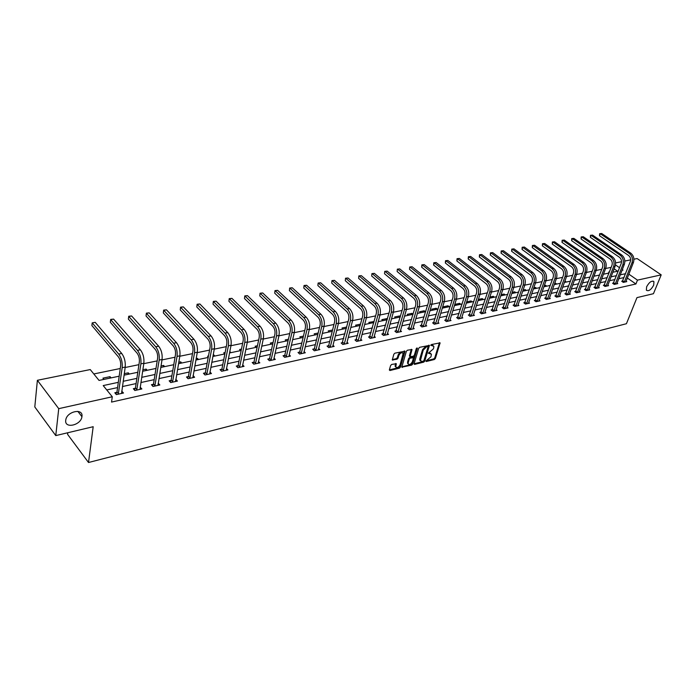 <?xml version="1.0" encoding="UTF-8"?>
<svg xmlns="http://www.w3.org/2000/svg" width="696" height="696" viewBox="0 0 696 696"><rect width="100%" height="100%" fill="white"/><g stroke="black" fill="none" stroke-linecap="round" stroke-linejoin="round"><path stroke-width="1.04" d="M425.926 361.05L426.283 361.511L434.374 359.51L435.383 358.483L440.098 342.867L431.45 344.537L430.728 345.26L433.834 346.295L433.765 347.626L433.373 348.905L428.318 353.194L431.424 354.203L430.963 356.778L425.926 361.05M81.945 416.547C83.459 407.856 66.833 411.284 65.772 419.984L65.728 420.28C64.38 429.075 81.093 425.265 81.928 416.678L81.945 416.547M653.692 285.16L653.935 281.697C651.7 280.366 649.264 282.063 646.619 286.787L646.375 290.206C648.594 291.563 651.038 289.875 653.692 285.16M391.674 364.434L390.621 365.496L389.368 369.854L389.934 370.516L399.4 368.167L400.444 367.114L404.994 351.202L394.902 353.159L393.84 354.229L392.292 359.936L396.955 359.249L398.016 358.188L398.773 355.56C400.348 352.785 401.801 352.089 403.132 353.481L400.096 364.756C398.512 367.523 397.068 368.201 395.746 366.818L396.329 363.73L391.674 364.434M633.925 259.199L637.118 258.555L661.2 274.859L653.448 293.703L636.971 297.618L626.435 323.718L88.514 462.509L93.186 426.709L55.767 435.592L58.734 408.656L37.384 380.294L90.245 369.567L99.041 380.425L119.19 376.188M661.2 274.859L637.475 280.131L628.827 274.137M118.32 382.339L103.208 385.575L112.282 396.764L111.543 402.079L635.927 283.994L637.475 280.131M112.282 396.764L58.734 408.656M414.077 363.747L414.599 364.4L423.733 362.137L424.76 361.111L429.423 345.399L419.705 347.304L418.67 348.357L414.077 363.747M411.675 365.13L401.81 367.157L406.368 351.262L407.421 350.21L411.997 349.54L410.092 356.63L413.285 356.274L414.329 355.221L416.269 348.679L417.391 348.139L412.711 364.086L411.675 365.13L411.023 364.547L401.818 366.818M67.79 432.738L67.599 434.374L88.514 462.509M635.927 283.994L627.305 278M624.051 277.565L618.735 278.722M614.968 279.54L609.531 280.714M605.746 281.541L600.178 282.75M596.368 283.577L590.678 284.812M586.841 285.647L581.021 286.909M577.158 287.752L571.198 289.049M567.318 289.893L561.22 291.215M557.313 292.059L551.067 293.416M547.143 294.269L540.748 295.661M536.799 296.522L530.256 297.94M526.272 298.801L519.581 300.263M515.571 301.133L508.715 302.621M504.687 303.5L497.666 305.022M493.603 305.901L486.417 307.467M482.337 308.354L474.968 309.955M470.861 310.842L463.318 312.487M459.177 313.383L451.452 315.062M447.284 315.967L439.367 317.689M435.183 318.594L427.066 320.36M422.846 321.274L414.529 323.083M410.283 324.005L401.757 325.858M397.486 326.781L388.751 328.686M384.444 329.617L375.483 331.566M371.151 332.505L361.964 334.498M357.605 335.446L348.183 337.499M343.789 338.447L334.124 340.553M329.704 341.51L319.786 343.667M315.34 344.633L305.161 346.843M300.681 347.817L290.241 350.088M285.734 351.062L275.016 353.394M270.466 354.377L259.469 356.77M254.893 357.761L243.591 360.215M238.989 361.215L227.383 363.738M222.746 364.748L210.827 367.34M206.155 368.349L193.914 371.012M189.208 372.029L176.627 374.77M171.895 375.796L158.958 378.607M154.19 379.642L140.888 382.53M136.085 383.574L122.418 386.541M117.581 387.594L106.758 389.943M622.624 281.036L621.685 281.236L623.329 282.393L626.783 281.628L626.069 281.123M613.541 283.028L612.593 283.237L614.237 284.403L617.752 283.629L617.021 283.115M604.319 285.055L603.354 285.273L605.007 286.447L608.574 285.656L607.826 285.134M594.95 287.117L593.966 287.335L595.619 288.527L599.247 287.726L598.49 287.178M585.432 289.214L584.431 289.432L586.084 290.632L589.773 289.823L588.999 289.258M575.757 291.346L574.739 291.572L576.392 292.781L580.142 291.955L579.35 291.38M565.918 293.512L564.891 293.738L566.544 294.965L570.355 294.121L569.554 293.529M555.921 295.704L554.869 295.939L556.53 297.175L560.402 296.322L559.584 295.713M545.751 297.94L544.69 298.175L546.343 299.428L550.284 298.558L549.448 297.931M535.415 300.22L534.328 300.454L535.99 301.725L539.992 300.837L539.148 300.194M524.906 302.534L523.801 302.777L525.463 304.056L529.534 303.151L528.673 302.49M514.213 304.883L513.091 305.135L514.744 306.423L518.894 305.509L518.007 304.822M503.33 307.275L502.19 307.528L503.852 308.833L508.063 307.902L507.167 307.197M492.263 309.711L491.098 309.972L492.759 311.295L497.048 310.338L496.135 309.616M480.997 312.191L479.814 312.452L481.475 313.792L485.843 312.826L484.912 312.078M469.539 314.714L468.33 314.975L469.991 316.332L474.437 315.349L473.48 314.575M457.864 317.28L456.637 317.55L458.299 318.916L462.823 317.915L461.848 317.124M445.988 319.89L444.735 320.169L446.397 321.552L450.999 320.534L450.007 319.708M433.886 322.553L432.616 322.831L434.278 324.232L438.967 323.196L437.949 322.344M421.567 325.267L420.28 325.554L421.933 326.963L426.709 325.911L425.674 325.032M409.022 328.025L407.699 328.312L409.352 329.747L414.224 328.677L413.163 327.764M396.241 330.835L394.893 331.131L396.546 332.584L401.496 331.487L400.418 330.548M383.209 333.706L381.843 334.002L383.487 335.472L388.542 334.358L387.437 333.375M369.933 336.62L368.541 336.934L370.185 338.421L375.335 337.282L374.204 336.264M356.404 339.605L354.977 339.918L356.622 341.423L361.868 340.257L360.711 339.204M342.606 342.641L341.162 342.954L342.797 344.485L348.148 343.302L346.965 342.197M328.538 345.729L327.059 346.06L328.695 347.6L334.15 346.399L332.94 345.251M314.192 348.887L312.687 349.218L314.314 350.784L319.873 349.557L318.637 348.365M299.558 352.106L298.019 352.446L299.637 354.029L305.318 352.776L304.048 351.541M284.629 355.395L283.055 355.734L284.673 357.344L290.467 356.065L289.162 354.777M269.387 358.745L267.786 359.101L269.395 360.728L275.303 359.414L273.972 358.075M253.84 362.164L252.196 362.529L253.796 364.182L259.834 362.842L258.468 361.433M237.954 365.661L236.283 366.026L237.875 367.705L244.044 366.34L242.634 364.869M221.746 369.228L220.04 369.602L221.615 371.299L227.914 369.907L226.47 368.367M205.181 372.873L203.441 373.256L205.007 374.979L211.445 373.552L209.957 371.942M188.259 376.588L186.484 376.988L188.042 378.728L194.61 377.275L193.088 375.579M170.972 380.399L169.154 380.799L170.703 382.565L177.419 381.086L175.844 379.329M153.303 384.288L151.441 384.697L152.981 386.489L159.845 384.975L158.209 383.209M135.242 388.255L133.336 388.673L134.859 390.5L141.88 388.951L140.183 387.167M116.771 392.318L114.823 392.753L116.336 394.606L123.505 393.014L121.748 391.23M611.192 267.351L605.616 268.499M601.796 269.291L596.089 270.466M592.244 271.257L586.397 272.458M582.535 273.258L576.558 274.494M572.66 275.294L566.544 276.556M562.62 277.365L556.365 278.652M552.415 279.461L546.003 280.784M542.036 281.602L535.476 282.959M531.483 283.777L524.758 285.16M520.738 285.995L513.857 287.413M509.811 288.24L502.764 289.693M498.693 290.536L491.472 292.024M487.374 292.868L479.97 294.391M475.847 295.243L468.269 296.8M464.119 297.662L456.35 299.254M452.174 300.124L444.213 301.76M440.002 302.63L431.851 304.309M427.614 305.179L419.253 306.901M414.99 307.78L406.421 309.546M402.123 310.433L393.344 312.243M389.012 313.13L380.007 314.992M375.649 315.888L366.409 317.794M362.024 318.69L352.55 320.647M348.13 321.552L338.413 323.562M333.967 324.475L323.988 326.528M319.507 327.451L309.268 329.565M304.761 330.496L294.251 332.662M289.71 333.593L278.922 335.82M274.346 336.76L263.271 339.039M258.66 339.987L247.28 342.336M242.643 343.293L230.959 345.703M226.287 346.66L214.272 349.14M209.574 350.105L197.229 352.646M192.496 353.629L179.812 356.239M175.035 357.222L161.994 359.91M157.192 360.902L143.776 363.66M138.939 364.66L125.149 367.505M120.269 368.506L93.803 373.961M617.596 271.24L614.124 268.83M609.426 271.945L608.652 272.11L609.217 272.501M603.641 273.685L604.18 274.067M594.21 275.451L594.993 276.007M584.623 277.234L585.649 277.974M576.158 279.966L574.818 279.2M566.509 282.002L564.821 281.297M556.713 284.064L555.591 283.237L554.651 283.429M546.752 286.16L545.629 285.325L544.307 285.604M536.625 288.292L535.502 287.448L533.788 287.805M526.333 290.458L525.202 289.606L523.079 290.049M515.867 292.668L514.736 291.798L512.195 292.329M505.218 294.904L504.087 294.034L501.111 294.66M494.386 297.183L493.264 296.305L489.836 297.018M489.627 297.644L490.175 298.071M483.372 299.506L482.25 298.61L478.352 299.428M478.256 299.741L479.092 300.411M472.166 301.864L471.044 300.959L466.685 301.873L467.808 302.786M460.769 304.265L459.638 303.352L455.201 304.282L456.332 305.196M449.164 306.71L448.041 305.788L443.517 306.736L444.648 307.658M437.349 309.198L436.227 308.258L431.633 309.224L432.755 310.164M425.326 311.73L424.203 310.781L419.523 311.764L420.645 312.713M413.085 314.305L411.962 313.348L407.195 314.348L408.317 315.305M400.348 316.697L399.495 315.967L394.641 316.985L395.763 317.95M387.359 319.116L386.802 318.629L381.852 319.664L382.974 320.647M374.117 321.561L368.828 322.396L369.941 323.388M360.598 324.118L355.552 325.18L356.665 326.18M346.73 327.024L342.023 328.016L343.137 329.034M332.584 329.991L328.234 330.905L329.347 331.94M318.159 333.019L314.183 333.854L315.288 334.898M303.439 336.107L299.845 336.855L300.95 337.917M288.422 339.256L285.23 339.926L286.326 340.996M273.093 342.467L270.318 343.05L271.405 344.137M257.442 345.747L255.101 346.243L256.189 347.339M241.46 349.105L239.581 349.496L240.659 350.61M245.984 348.635L246.671 349.349M230.941 352.655L229.802 351.55M225.139 352.524L223.738 352.82L224.808 353.951M214.89 356.039L213.82 354.899L213.159 355.038M208.469 356.021L207.556 356.213L208.287 356.987M198.499 359.493L197.429 358.336L196.159 358.597M181.752 363.016L180.699 361.842L178.776 362.242M164.656 366.618L163.603 365.426L161.011 365.965M147.178 370.298L146.143 369.089L142.845 369.776M129.317 374.056L128.29 372.83L124.262 373.674M111.064 377.902L110.046 376.658L102.921 378.154L103.939 379.398M55.767 435.592L34.8 406.96L37.384 380.294M615.612 262.923L621.537 261.713M624.843 261.043L630.646 259.869M622.015 270.309L622.998 270.109L622.285 269.613M619.562 267.725L615.49 264.906M124.045 375.161L137.791 372.273M142.619 371.255L155.982 368.436M160.776 367.436L173.774 364.695M178.524 363.695L191.174 361.033M195.898 360.032L208.2 357.448M212.889 356.456L224.86 353.933M229.523 352.959L241.173 350.506M245.801 349.531L257.146 347.139M261.74 346.173L272.788 343.85M277.347 342.884L288.109 340.622M292.642 339.665L303.125 337.456M307.615 336.516L317.828 334.358M322.3 333.419L332.253 331.322M336.69 330.391L346.39 328.347M350.793 327.425L360.25 325.432M364.626 324.51L373.839 322.57M378.189 321.656L387.176 319.76M391.491 318.855L400.261 317.002M404.55 316.106L413.102 314.305M417.356 313.409L425.7 311.651M429.928 310.755L438.062 309.041M442.264 308.163L450.208 306.492M454.384 305.614L462.135 303.978M466.277 303.108L473.845 301.516M477.961 300.646L485.347 299.089M489.436 298.227L496.648 296.714M500.711 295.852L507.749 294.373M511.795 293.521L518.659 292.076M522.679 291.233L529.386 289.814M533.38 288.979L539.931 287.596M543.898 286.761L550.301 285.412M554.233 284.586L560.489 283.263M564.404 282.445L570.511 281.158M574.4 280.34L580.377 279.079M584.24 278.269L590.069 277.043M593.914 276.234L599.613 275.033M603.432 274.224L609.009 273.05M612.802 272.258L618.248 271.109M625.565 273.702L620.249 274.842M616.482 275.651L611.036 276.817M607.251 277.626L601.683 278.818M597.864 279.635L592.165 280.853M588.329 281.68L582.5 282.924M578.646 283.75L572.678 285.029M568.789 285.865L562.69 287.17M558.775 288.005L552.528 289.345M548.596 290.189L542.201 291.554M538.243 292.407L531.692 293.808M527.707 294.66L521.008 296.096M516.997 296.957L510.133 298.427M506.096 299.289L499.067 300.794M495.013 301.664L487.809 303.204M483.72 304.082L476.351 305.657M472.236 306.545L464.684 308.163M460.543 309.041L452.8 310.703M448.633 311.599L440.707 313.296M436.514 314.192L428.388 315.932M424.16 316.837L415.834 318.62M411.58 319.534L403.045 321.361M398.764 322.274L390.012 324.153M385.706 325.075L376.727 326.998M372.395 327.92L363.19 329.895M358.823 330.826L349.383 332.853M344.99 333.793L335.307 335.863M330.878 336.812L320.943 338.943M316.489 339.9L306.292 342.084M301.812 343.041L291.346 345.286M286.83 346.251L276.086 348.548M271.536 349.522L260.513 351.889M255.928 352.863L244.609 355.291M239.998 356.282L228.366 358.771M223.72 359.762L211.775 362.32M207.095 363.329L194.828 365.957M190.112 366.966L177.506 369.663M172.756 370.681L159.793 373.456M155.017 374.483L141.688 377.336M136.877 378.363L123.166 381.304M575.035 279.157L574.618 280.297M565.387 281.175L564.978 282.324M555.591 283.237L555.173 284.386M545.629 285.325L545.212 286.482M535.502 287.448L535.093 288.614M525.202 289.606L524.801 290.78M514.736 291.798L514.335 292.99M504.087 294.034L503.695 295.226M493.264 296.305L492.864 297.505M482.25 298.61L481.858 299.828M471.044 300.959L470.653 302.186M459.638 303.352L459.256 304.587M448.041 305.788L447.658 307.023M436.227 308.258L435.853 309.511M424.203 310.781L423.829 312.043M411.962 313.348L411.597 314.618M399.495 315.967L399.139 317.245M386.802 318.629L386.445 319.916M373.865 321.334L373.517 322.639M229.871 351.532L229.584 352.942M213.82 354.899L213.55 356.317M197.429 358.336L197.177 359.771M180.699 361.842L180.447 363.286M175.862 379.32L175.531 381.234M163.603 365.426L163.369 366.888M158.305 383.183L157.957 385.28M146.143 369.089L145.908 370.559M140.348 387.133L140.009 389.36M128.29 372.83L128.073 374.317M121.991 391.169L121.669 393.423M110.046 376.658L109.838 378.154M430.685 353.403L429.075 352.829L429.728 353.403M428.405 352.985L429.075 352.829M433.086 345.486L431.485 344.911L432.146 345.486M430.815 345.068L431.485 344.911M426.022 360.841L433.721 358.936L434.73 357.909L439.437 342.65M414.059 363.79L423.081 361.563L424.108 360.537L428.762 345.173M423.246 361.172L423.96 360.45L428.031 347.017L427.675 346.538L426.552 346.808L423.238 350.14L420.393 360.615L422.124 361.45L423.246 361.172M427.831 346.53L427.013 345.973L427.675 346.538M420.48 360.867L419.74 360.041L419.819 358.771L422.585 349.566L425.891 346.234L427.013 345.973M409.761 356.343L409.457 355.656L411.327 349.288M416.617 348.157L412.058 363.503L412.711 364.086M408.195 362.729L408.134 363.764C409.431 365.104 410.858 364.417 412.406 361.702L413.485 357.735L410.292 358.109L409.248 359.153L408.195 362.729L407.543 362.146L408.187 363.921M413.163 357.457L412.276 356.891L412.928 357.466M407.543 362.146L408.595 358.57L409.639 357.526L412.276 356.891M411.023 364.547L412.058 363.503M395.806 367.001L395.102 366.226L395.667 363.46M402.418 352.715C400.983 351.576 399.548 352.324 398.121 354.969L398.773 355.56M392.3 359.615L396.302 358.657L397.355 357.596L398.121 354.969M389.36 369.898L398.747 367.584L399.791 366.531L404.324 350.932M625.852 281.837L633.421 262.488L631.977 262.784L624.268 282.185M622.233 281.628L630.306 261.644C631.046 259.103 630.445 257.033 628.523 255.415L599.5 235.709L599.621 233.699L601.683 233.491L630.741 253.144C633.638 255.571 634.534 258.677 633.421 262.488M601.683 233.491L600.23 233.752L629.297 253.431C632.194 255.858 633.09 258.973 631.977 262.784M599.621 233.699L600.23 233.752L599.5 235.709M622.789 280.775L624.434 281.923M616.804 283.837L624.338 264.358L622.877 264.654L615.194 284.194M613.15 283.637L621.197 263.506C621.937 260.948 621.337 258.86 619.405 257.224L590.347 237.327L590.469 235.3L592.548 235.1L621.641 254.945C624.547 257.381 625.452 260.522 624.338 264.358M592.548 235.1L591.078 235.352L620.171 255.232C623.077 257.677 623.981 260.817 622.877 264.654M590.469 235.3L591.078 235.352L590.347 237.327M613.715 282.767L615.36 283.933M607.608 285.873L615.116 266.255L613.62 266.559L605.972 286.239M603.919 285.673L611.949 265.394C612.68 262.827 612.071 260.713 610.14 259.069L581.047 238.972L581.177 236.927L583.274 236.727L612.402 256.763C615.308 259.225 616.212 262.392 615.116 266.255M583.274 236.727L581.778 236.988L610.905 257.059C613.82 259.53 614.725 262.697 613.62 266.559M581.177 236.927L581.778 236.988L581.047 238.972M604.493 284.795L606.146 285.969M598.273 287.944L605.737 268.186L604.224 268.491L596.602 288.309M594.549 287.752L602.545 267.316C603.267 264.724 602.666 262.601 600.726 260.939L571.607 240.651L571.729 238.589L573.852 238.38L603.006 258.616C605.92 261.104 606.834 264.297 605.737 268.186M573.852 238.38L572.321 238.641L601.492 258.912C604.406 261.409 605.311 264.602 604.224 268.491M571.729 238.589L572.321 238.641L571.607 240.651M595.123 286.856L596.777 288.04M588.781 290.041L596.211 270.144L594.671 270.457L587.085 290.415M585.014 289.858L592.983 269.274C593.705 266.664 593.096 264.515 591.156 262.844L562.011 242.347L562.142 240.268L564.273 240.059L593.462 260.495C596.376 263.01 597.298 266.229 596.211 270.144M564.273 240.059L562.725 240.329L591.922 260.8C594.836 263.323 595.75 266.542 594.671 270.457M562.142 240.268L562.725 240.329L562.011 242.347M585.606 288.944L587.259 290.145M579.133 292.172L586.519 272.136L584.953 272.458L577.41 292.555M575.331 292.007L583.274 271.257C583.987 268.63 583.378 266.464 581.43 264.776L552.259 244.07L552.389 241.973L554.547 241.764L583.761 262.409C586.685 264.95 587.598 268.195 586.519 272.136M554.547 241.764L552.972 242.043L582.187 262.723C585.11 265.263 586.032 268.508 584.953 272.458M552.389 241.973L552.972 242.043L552.259 244.07M575.931 291.076L577.584 292.285M569.328 294.347L576.671 274.163L575.079 274.494L567.579 294.73M565.491 294.182L573.4 273.276C574.113 270.631 573.495 268.447 571.547 266.742L542.349 245.827L542.488 243.713L544.655 243.496L573.895 264.35C576.819 266.916 577.75 270.187 576.671 274.163M544.655 243.496L543.054 243.783L572.295 264.671C575.227 267.238 576.149 270.509 575.079 274.494M542.488 243.713L543.054 243.783L542.349 245.827M566.092 293.233L567.753 294.46M559.358 296.548L566.666 276.225L565.039 276.556L557.583 296.948M555.486 296.392L563.36 275.329C564.065 272.667 563.438 270.466 561.489 268.734L532.275 247.611L532.423 245.479L534.606 245.262L563.864 266.333C566.796 268.917 567.727 272.214 566.666 276.225M534.606 245.262L532.979 245.549L562.237 266.655C565.169 269.248 566.1 272.545 565.039 276.556M532.423 245.479L532.979 245.549L532.275 247.611M556.095 295.435L557.757 296.67M549.222 298.793L556.478 278.322L554.834 278.661L547.413 299.193M545.307 298.645L553.146 277.417C553.842 274.729 553.224 272.51 551.267 270.77L522.043 249.42L522.183 247.271L524.393 247.054L553.668 268.343C556.6 270.962 557.539 274.285 556.478 278.322M524.393 247.054L522.74 247.341L552.015 268.665C554.947 271.283 555.887 274.615 554.834 278.661M522.183 247.271L522.74 247.341L522.043 249.42M545.934 297.671L547.587 298.923M538.913 301.072L546.125 280.453L544.446 280.793L537.077 301.481M534.963 300.942L542.758 279.548C543.454 276.834 542.828 274.598 540.87 272.832L511.63 251.265L511.786 249.098L514.005 248.872L543.289 270.387C546.23 273.032 547.169 276.382 546.125 280.453M514.005 248.872L512.326 249.168L541.61 270.718C544.55 273.363 545.49 276.721 544.446 280.793M511.786 249.098L512.326 249.168L511.63 251.265M535.589 299.941L537.251 301.203M528.429 303.395L535.589 282.62L533.884 282.967L526.567 303.813M524.436 303.265L532.196 281.706C532.884 278.974 532.249 276.712 530.3 274.937L501.05 253.135L501.207 250.951L503.443 250.725L532.736 272.467C535.676 275.137 536.625 278.522 535.589 282.62M503.443 250.725L501.729 251.03L531.031 272.806C533.971 275.477 534.919 278.87 533.884 282.967M501.207 250.951L501.729 251.03L501.05 253.135M525.08 302.255L526.742 303.526M517.772 305.753L524.88 284.821L523.14 285.177L515.875 306.179M513.735 305.64L521.452 283.898C522.13 281.149 521.495 278.87 519.538 277.069L490.28 255.04L490.445 252.831L492.698 252.613L522.009 274.581C524.949 277.278 525.906 280.697 524.88 284.821M492.698 252.613L490.967 252.918L520.269 274.929C523.209 277.626 524.166 281.045 523.14 285.177M490.445 252.831L490.967 252.918L490.28 255.04M514.388 304.604L516.049 305.892M506.923 308.154L513.97 287.065L512.204 287.431L504.992 308.58M502.851 308.05L510.516 286.134C511.195 283.368 510.551 281.071 508.593 279.244L479.335 256.981L479.5 254.753L481.78 254.527L511.082 276.738C514.022 279.461 514.988 282.907 513.97 287.065M481.78 254.527L480.014 254.84L509.315 277.086C512.256 279.818 513.222 283.263 512.204 287.431M479.5 254.753L480.014 254.84L479.335 256.981M503.512 306.997L505.174 308.302M495.891 310.599L502.877 289.353L501.077 289.719L493.925 311.034M491.767 310.503L499.389 288.414C500.059 285.621 499.415 283.298 497.457 281.462L468.199 258.947L468.373 256.702L470.67 256.476L499.972 278.922C502.912 281.68 503.878 285.16 502.877 289.353M470.67 256.476L468.869 256.789L498.171 279.279C501.111 282.037 502.086 285.517 501.077 289.719M468.373 256.702L468.869 256.789L468.199 258.947M492.446 309.424L494.108 310.747M484.66 313.087L491.585 291.676L489.758 292.05L482.659 313.531M480.501 313L488.061 290.728C488.723 287.909 488.07 285.577 486.113 283.716L456.872 260.957L457.046 258.686L459.36 258.46L488.653 281.158C491.602 283.942 492.577 287.448 491.585 291.676M459.36 258.46L457.533 258.781L486.826 281.515C489.767 284.307 490.75 287.822 489.758 292.05M457.046 258.686L457.533 258.781L456.872 260.957M481.18 311.904L482.841 313.235M473.237 315.61L480.083 294.043L478.222 294.425L471.201 316.062M469.026 315.54L476.534 293.086C477.186 290.249 476.534 287.883 474.576 286.012L445.344 262.992L445.527 260.704L447.859 260.478L477.143 283.429C480.083 286.239 481.067 289.78 480.083 294.043M447.859 260.478L445.997 260.809L475.281 283.794C478.222 286.613 479.205 290.154 478.222 294.425M445.527 260.704L445.997 260.809L445.344 262.992M469.713 314.418L471.375 315.775M461.605 318.185L468.382 296.452L466.485 296.844L459.525 318.646M457.342 318.124L464.798 295.487C465.441 292.625 464.78 290.241 462.823 288.344L433.617 265.072L433.799 262.766L436.157 262.531L465.415 285.734C468.365 288.579 469.348 292.155 468.382 296.452M436.157 262.531L434.26 262.862L463.519 286.108C466.468 288.962 467.451 292.538 466.485 296.844M433.799 262.766L434.26 262.862L433.617 265.072M458.046 316.985L459.708 318.35M449.755 320.812L456.463 298.906L454.532 299.297L447.65 321.274M445.449 320.76L452.844 297.931C453.479 295.043 452.818 292.642 450.86 290.719L421.672 267.186L421.863 264.854L424.238 264.619L453.479 288.092C456.428 290.971 457.42 294.573 456.463 298.906M424.238 264.619L422.315 264.959L451.547 288.475C454.488 291.354 455.488 294.965 454.532 299.297M421.863 264.854L422.315 264.959L421.672 267.186M446.171 319.595L447.832 320.978M437.697 323.475L444.326 301.403L442.36 301.803L435.548 323.953M433.347 323.449L440.672 300.42C441.299 297.514 440.629 295.087 438.671 293.147L409.518 269.335L409.718 266.986L412.11 266.751L441.325 290.484C444.265 293.399 445.266 297.035 444.326 301.403M412.11 266.751L410.144 267.099L439.35 290.876C442.299 293.79 443.3 297.436 442.36 301.803M409.718 266.986L409.518 269.335M434.069 322.257L435.731 323.657M425.421 326.198L431.964 303.943L429.954 304.361L423.229 326.685M421.01 326.18L428.275 302.96C428.884 300.019 428.214 297.575 426.256 295.609L397.138 271.527L397.346 269.152L399.765 268.917L428.936 292.929C431.877 295.87 432.886 299.541 431.964 303.943M399.765 268.917L397.764 269.265L426.926 293.32C429.876 296.27 430.885 299.95 429.954 304.361M397.346 269.152L397.138 271.527M421.75 324.962L423.412 326.38M412.911 328.964L419.366 306.536L417.322 306.953L410.675 329.46M408.448 328.964L415.642 305.535C416.243 302.577 415.564 300.106 413.615 298.123L384.54 273.754L384.749 271.362L387.185 271.127L416.321 295.417C419.262 298.393 420.271 302.099 419.366 306.536M387.185 271.127L385.149 271.483L414.277 295.817C417.217 298.801 418.235 302.516 417.322 306.953M384.749 271.362L384.54 273.754M409.204 327.72L410.858 329.156M400.165 331.783L406.525 309.181L404.446 309.607L397.886 332.288M395.659 331.801L402.767 308.171C403.358 305.187 402.68 302.69 400.722 300.681L371.699 276.025L371.916 273.615L374.378 273.371L403.462 297.949C406.403 300.959 407.421 304.7 406.525 309.181M374.378 273.371L372.299 273.737L401.383 298.358C404.315 301.377 405.342 305.126 404.446 309.607M371.916 273.615L371.699 276.025M396.424 330.53L398.077 331.983M387.176 334.663L393.44 311.869L391.326 312.304L384.862 335.176M382.617 334.698L389.647 310.851C390.23 307.85 389.543 305.327 387.594 303.291L358.623 278.348L358.849 275.903L361.328 275.66L390.36 300.533C393.292 303.578 394.319 307.354 393.44 311.869M361.328 275.66L359.214 276.034L388.238 300.95C391.169 304.004 392.196 307.789 391.326 312.304M358.849 275.903L358.623 278.348M383.4 333.393L385.045 334.863M373.943 337.586L380.112 314.618L377.945 315.062L371.577 338.108M369.324 337.647L376.275 313.591C376.84 310.555 376.153 308.015 374.204 305.953L345.294 280.705L345.529 278.235L348.035 277.991L377.006 303.169C379.929 306.249 380.964 310.059 380.112 314.618M348.035 277.991L345.877 278.365L374.84 303.595C377.771 306.675 378.807 310.503 377.945 315.062M345.529 278.235L345.294 280.705M370.124 336.316L371.768 337.795M360.45 340.57L366.514 317.411L364.312 317.863L358.048 341.11M355.778 340.649L362.642 316.375C363.19 313.322 362.503 310.747 360.554 308.667L331.722 283.107L331.957 280.618L334.489 280.366L363.382 305.849C366.314 308.972 367.358 312.826 366.514 317.411M334.489 280.366L332.296 280.749L361.18 306.284C364.104 309.407 365.148 313.27 364.312 317.863M331.957 280.618L331.722 283.107M356.596 339.283L358.231 340.788M346.704 343.615L352.646 320.264L350.401 320.725L344.242 344.163M341.971 343.711L348.731 319.22C349.279 316.132 348.574 313.539 346.634 311.434L317.881 285.551L318.124 283.037L320.682 282.793L349.496 308.589C352.42 311.738 353.472 315.636 352.646 320.264M320.682 282.793L318.446 283.185L347.252 309.033C350.166 312.191 351.219 316.088 350.401 320.725M318.124 283.037L317.881 285.551M342.797 342.319L344.433 343.841M332.679 346.721L338.508 323.179L336.212 323.649L330.174 347.278M327.886 346.843L328.73 345.407L334.55 322.118C335.08 319.012 334.376 316.384 332.444 314.253L303.778 288.048L304.03 285.517L306.605 285.256L335.333 311.382C338.247 314.575 339.309 318.507 338.508 323.179M306.605 285.256L304.326 285.656L333.045 311.834C335.95 315.036 337.012 318.968 336.212 323.649M304.03 285.517L303.778 288.048M328.73 345.407L330.365 346.956M318.376 349.888L324.084 326.146L321.743 326.624L315.819 350.453M313.522 350.027L314.383 348.565L320.082 325.075C320.604 321.944 319.89 319.29 317.959 317.132L289.388 290.597L289.649 288.031L292.259 287.779L320.891 314.227C323.797 317.463 324.858 321.43 324.084 326.146M292.259 287.779L289.928 288.188L318.55 314.688C321.456 317.933 322.518 321.909 321.743 326.624M289.649 288.031L289.388 290.597M314.383 348.565L316.01 350.131M303.787 353.116L309.363 329.173L306.98 329.669L301.177 353.69M298.871 353.281L299.75 351.785L305.327 328.094C305.822 324.928 305.109 322.257 303.186 320.064L274.729 293.19L274.99 290.606L277.617 290.345L306.144 317.132C309.05 320.404 310.12 324.423 309.363 329.173M277.617 290.345L275.251 290.763L303.76 317.602C306.658 320.882 307.728 324.901 306.98 329.669M274.99 290.606L274.729 293.19M299.75 351.785L301.368 353.368M288.901 356.413L294.338 332.27L291.902 332.766L286.239 356.996M283.925 356.604L284.821 355.064L290.258 331.183C290.745 327.981 290.023 325.276 288.1 323.066L259.765 295.844L260.043 293.225L262.697 292.964L291.102 320.099C293.999 323.414 295.078 327.468 294.338 332.27M262.697 292.964L260.269 293.39L288.666 320.578C291.554 323.901 292.633 327.964 291.902 332.766M260.043 293.225L259.765 295.844M284.821 355.064L286.439 356.665M273.711 359.771L279.009 335.42L276.521 335.933L270.996 360.371M268.673 359.989L269.578 358.414L274.885 334.324C275.346 331.096 274.624 328.364 272.71 326.12L244.496 298.54L244.783 295.896L247.463 295.635L275.746 323.127C278.626 326.485 279.714 330.583 279.009 335.42M247.463 295.635L244.992 296.07L273.258 323.614C276.138 326.981 277.225 331.087 276.521 335.933M244.783 295.896L244.496 298.54M269.578 358.414L271.188 360.041M258.207 363.199L263.349 338.647L260.817 339.17L255.441 363.817M253.1 363.451L254.031 361.833L259.182 337.534C259.634 334.28 258.903 331.514 256.998 329.243L228.923 301.298L229.219 298.627L231.925 298.358L260.069 326.215C262.94 329.617 264.036 333.758 263.349 338.647M231.925 298.358L229.402 298.801L257.529 326.72C260.4 330.121 261.487 334.271 260.817 339.17M229.219 298.627L228.923 301.298M254.031 361.833L255.632 363.477M242.382 366.705L247.367 341.936L244.775 342.467L239.546 367.331M237.197 366.992L238.154 365.322L243.148 340.814C243.583 337.525 242.852 334.733 240.946 332.436L213.028 304.108L213.333 301.411L216.064 301.142L244.061 329.373C246.923 332.819 248.02 337.003 247.367 341.936M216.064 301.142L213.498 301.594L241.469 329.887C244.322 333.34 245.427 337.534 244.775 342.467M213.333 301.411L213.028 304.108M238.154 365.322L239.746 366.992M226.217 370.281L231.037 345.294L228.384 345.842L223.329 370.925M220.963 370.603L221.937 368.889L226.774 344.163C227.183 340.849 226.444 338.021 224.556 335.69L196.803 306.988L197.116 304.256L199.874 303.987L227.705 332.592C230.55 336.09 231.664 340.318 231.037 345.294M199.874 303.987L197.255 304.448L225.052 333.114C227.896 336.62 229.01 340.857 228.384 345.842M197.116 304.256L196.803 306.988M221.937 368.889L223.52 370.577M209.705 373.935L214.351 348.731L211.645 349.288L206.756 374.587M204.38 374.291L205.381 372.525L210.044 347.582C210.436 344.233 209.687 341.379 207.808 339.022L180.238 309.92L180.56 307.154L183.344 306.884L211.001 335.89C213.829 339.43 214.951 343.702 214.351 348.731M183.344 306.884L180.664 307.354L208.295 336.42C211.123 339.97 212.236 344.259 211.645 349.288M180.56 307.154L180.238 309.92M205.381 372.525L206.956 374.248M192.844 377.667L197.307 352.237L194.541 352.802L189.825 378.337M187.441 378.058L188.459 376.24L192.949 351.08C193.314 347.704 192.566 344.816 190.695 342.423L163.316 312.913L163.647 310.12L166.466 309.842L193.932 339.256C196.742 342.841 197.873 347.165 197.307 352.237M166.466 309.842L163.725 310.32L191.156 339.796C193.975 343.398 195.097 347.73 194.541 352.802M163.647 310.12L163.316 312.913M188.459 376.24L190.025 377.989M175.609 381.486L179.881 355.821L177.054 356.404L172.53 382.165M170.129 381.913L171.172 380.042L175.47 354.655C175.818 351.245 175.061 348.322 173.208 345.895L146.029 315.967L146.377 313.148L149.222 312.869L176.48 342.693C179.281 346.33 180.412 350.706 179.881 355.821M149.222 312.869L146.421 313.357L173.652 343.25C176.445 346.895 177.576 351.28 177.054 356.404M146.377 313.148L146.029 315.967M171.172 380.042L172.721 381.808M157.992 385.384L162.064 359.484L159.175 360.084L154.843 386.08M152.433 385.854L153.503 383.931L157.601 358.31C157.931 354.864 157.166 351.915 155.321 349.453L128.369 319.099L128.725 316.245L131.605 315.958L158.644 346.208C161.42 349.897 162.559 354.325 162.064 359.484M131.605 315.958L128.743 316.462L155.747 346.782C158.523 350.48 159.662 354.908 159.175 360.084M128.725 316.245L128.369 319.099M153.503 383.931L155.043 385.723M139.983 389.368L143.846 363.234L140.888 363.843L136.764 390.082M134.345 389.882L135.442 387.898L139.331 362.042C139.635 358.57 138.869 355.578 137.034 353.09L110.325 322.291L110.69 319.403L113.596 319.116L140.401 349.81C143.159 353.542 144.307 358.022 143.846 363.234M113.596 319.116L110.673 319.629L137.434 350.392C140.192 354.134 141.34 358.623 140.888 363.843M110.69 319.403L110.325 322.291M135.442 387.898L136.964 389.716M121.574 393.44L125.21 367.07L122.183 367.697L118.276 394.171M115.849 394.006L116.963 391.961L120.643 365.861C120.921 362.355 120.147 359.336 118.329 356.804L91.881 325.554L92.203 322.874L118.711 354.081C121.443 357.883 122.6 362.416 122.183 367.697M95.195 322.344L92.203 322.874L95.195 322.344L121.739 353.481C124.471 357.274 125.628 361.807 125.21 367.07M116.963 391.961L118.477 393.805M439.42 342.719L440.081 343.285M434.73 357.909L435.383 358.483M433.721 358.936L434.374 359.51M428.736 345.242L429.397 345.816M424.108 360.537L424.76 361.111M423.081 361.563L423.733 362.137M414.042 363.904L414.599 364.4M425.891 346.234L426.552 346.808M422.585 349.566L423.238 350.14M419.819 358.771L420.471 359.345M401.801 366.914L402.375 367.427M411.31 349.357L411.971 349.94M409.457 355.656L410.109 356.239M416.878 347.991L417.374 348.418M409.639 357.526L410.292 358.109M408.595 358.57L409.248 359.153M395.65 363.512L396.302 364.104M395.163 365.217L395.815 365.809M397.355 357.596L398.016 358.188M396.302 358.657L396.955 359.249M392.283 359.693L392.875 360.224M404.306 351.01L404.968 351.593M399.791 366.531L400.444 367.114M398.747 367.584L399.4 368.167M389.342 369.976L389.934 370.516M630.741 253.144L629.297 253.431M621.641 254.945L620.171 255.232M612.402 256.763L610.905 257.059M603.006 258.616L601.492 258.912M593.462 260.495L591.922 260.8M583.761 262.409L582.187 262.723M573.895 264.35L572.295 264.671M563.864 266.333L562.237 266.655M553.668 268.343L552.015 268.665M543.289 270.387L541.61 270.718M532.736 272.467L531.031 272.806M522.009 274.581L520.269 274.929M511.082 276.738L509.315 277.086M499.972 278.922L498.171 279.279M488.653 281.158L486.826 281.515M477.143 283.429L475.281 283.794M465.415 285.734L463.519 286.108M453.479 288.092L451.547 288.475M441.325 290.484L439.35 290.876M428.936 292.929L426.926 293.32M416.321 295.417L414.277 295.817M403.462 297.949L401.383 298.358M390.36 300.533L388.238 300.95M377.006 303.169L374.84 303.595M363.382 305.849L361.18 306.284M349.496 308.589L347.252 309.033M335.333 311.382L333.045 311.834M320.891 314.227L318.55 314.688M306.144 317.132L303.76 317.602M291.102 320.099L288.666 320.578M275.746 323.127L273.258 323.614M260.069 326.215L257.529 326.72M244.061 329.373L241.469 329.887M227.705 332.592L225.052 333.114M211.001 335.89L208.295 336.42M193.932 339.256L191.156 339.796M176.48 342.693L173.652 343.25M158.644 346.208L155.747 346.782M140.401 349.81L137.434 350.392M121.739 353.481L118.711 354.081M653.022 281.071L653.935 281.697M77.848 411.371L81.928 416.678M419.74 360.041L420.393 360.615M409.431 356.048L410.092 356.63M407.482 363.181L408.134 363.764M395.102 366.226L395.746 366.818"/></g></svg>
